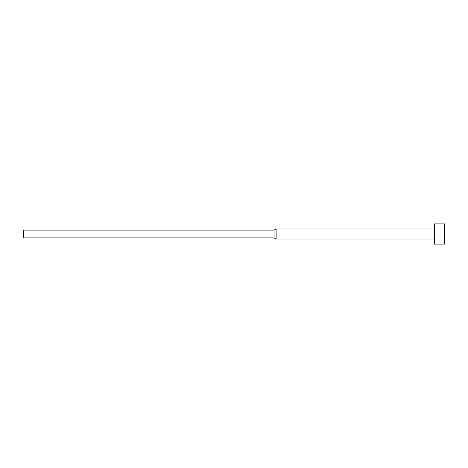 <?xml version="1.0" encoding="UTF-8"?>
<svg xmlns="http://www.w3.org/2000/svg" width="468" height="468" viewBox="0 0 468 468"><rect width="100%" height="100%" fill="white"/><g stroke="black" fill="none" stroke-linecap="round" stroke-linejoin="round"><path stroke-width="0.35" stroke-dasharray="2.34 1.75" d="M434.491 244.109L434.491 223.891M444.6 244.109L444.6 223.891M276.12 239.054L276.12 228.946M274.078 237.873L274.078 230.127M23.4 237.873L23.4 230.127"/><path stroke-width="0.7" d="M434.491 234L434.491 244.109L444.6 244.109L444.6 223.891L434.491 223.891L434.491 234M274.078 230.127L274.078 237.873L23.4 237.873L23.4 230.127L274.078 230.127L276.12 228.946L276.12 239.054L434.491 239.054M274.078 237.873L276.12 239.054M276.12 228.946L434.491 228.946"/></g></svg>

